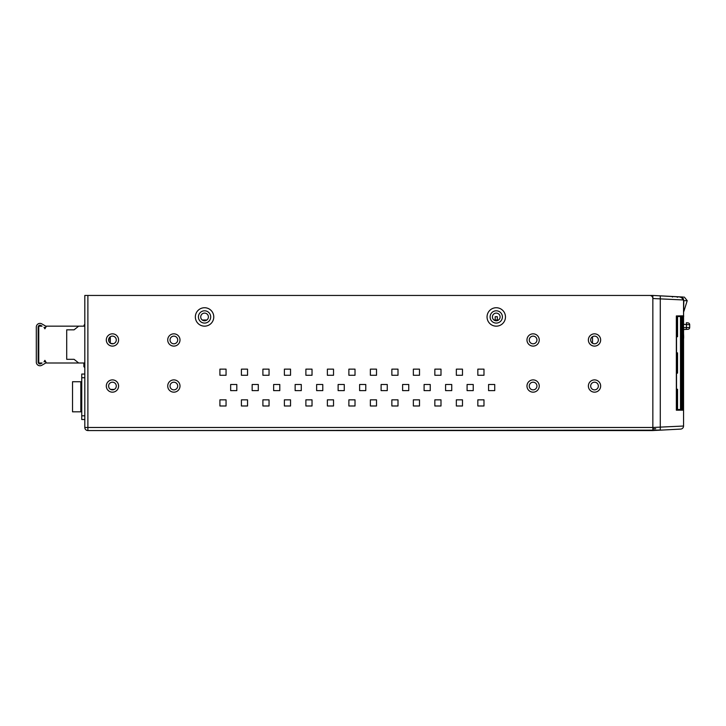 <?xml version="1.0" encoding="UTF-8"?>
<svg xmlns="http://www.w3.org/2000/svg" width="726" height="726" viewBox="0 0 726 726"><rect width="100%" height="100%" fill="white"/><g stroke="black" fill="none" stroke-linecap="round" stroke-linejoin="round"><path stroke-width="1.09" d="M680.77 429.084L660.261 430.164L680.652 429.093A3.067 3.067 0 0 0 683.556 426.026L683.556 410.172L676.351 410.199L676.342 316.554L676.351 315.946L683.556 315.828L683.556 299.974L652.856 298.522A3.067 3.067 0 0 0 649.779 295.446L652.856 295.446L652.856 298.522L652.856 295.446L676.405 296.68C670.443 296.371 670.443 296.371 676.405 296.68L671.922 296.453L672.503 297.061M616.011 295.446L620.921 295.446M678.819 296.807L681.07 296.925L679.382 296.843L682.93 298.114M677.44 296.734L679.382 296.843M683.556 312.026L683.81 300.682L681.07 296.925L683.384 297.052M674.481 296.58L671.922 296.444M652.856 295.446L679.953 296.952M219.914 369.144L226.058 369.144L226.058 375.278L219.914 375.278L219.914 369.144L226.058 369.144L226.058 375.278L219.914 375.278L219.914 369.144M230.659 384.49L236.803 384.49L236.803 390.633L230.659 390.633L230.659 384.49L236.803 384.49L236.803 390.633L230.659 390.633L230.659 384.49M219.914 399.844L226.058 399.844L226.058 405.988L219.914 405.988L219.914 399.844L226.058 399.844L226.058 405.988L219.914 405.988L219.914 399.844M241.413 369.144L247.548 369.144L247.548 375.278L241.413 375.278L241.413 369.144L247.548 369.144L247.548 375.278L241.413 375.278L241.413 369.144M252.158 384.49L258.293 384.49L258.293 390.633L252.158 390.633L252.158 384.49L258.293 384.49L258.293 390.633L252.158 390.633L252.158 384.49M241.413 399.844L247.548 399.844L247.548 405.988L241.413 405.988L241.413 399.844L247.548 399.844L247.548 405.988L241.413 405.988L241.413 399.844M262.903 369.144L269.047 369.144L269.047 375.278L262.903 375.278L262.903 369.144L269.047 369.144L269.047 375.278L262.903 375.278L262.903 369.144M273.648 384.49L279.791 384.49L279.791 390.633L273.648 390.633L273.648 384.49L279.791 384.49L279.791 390.633L273.648 390.633L273.648 384.49M262.903 399.844L269.047 399.844L269.047 405.988L262.903 405.988L262.903 399.844L269.047 399.844L269.047 405.988L262.903 405.988L262.903 399.844M284.392 369.144L290.536 369.144L290.536 375.278L284.392 375.278L284.392 369.144L290.536 369.144L290.536 375.278L284.392 375.278L284.392 369.144M295.146 384.49L301.281 384.49L301.281 390.633L295.146 390.633L295.146 384.49L301.281 384.49L301.281 390.633L295.146 390.633L295.146 384.49M284.392 399.844L290.536 399.844L290.536 405.988L284.392 405.988L284.392 399.844L290.536 399.844L290.536 405.988L284.392 405.988L284.392 399.844M305.891 369.144L312.026 369.144L312.026 375.278L305.891 375.278L305.891 369.144L312.026 369.144L312.026 375.278L305.891 375.278L305.891 369.144M316.636 384.49L322.78 384.49L322.78 390.633L316.636 390.633L316.636 384.49L322.78 384.49L322.78 390.633L316.636 390.633L316.636 384.49M305.891 399.844L312.026 399.844L312.026 405.988L305.891 405.988L305.891 399.844L312.026 399.844L312.026 405.988L305.891 405.988L305.891 399.844M327.381 369.144L333.524 369.144L333.524 375.278L327.381 375.278L327.381 369.144L333.524 369.144L333.524 375.278L327.381 375.278L327.381 369.144M338.125 384.49L344.269 384.49L344.269 390.633L338.125 390.633L338.125 384.49L344.269 384.49L344.269 390.633L338.125 390.633L338.125 384.49M327.381 399.844L333.524 399.844L333.524 405.988L327.381 405.988L327.381 399.844L333.524 399.844L333.524 405.988L327.381 405.988L327.381 399.844M348.879 369.144L355.014 369.144L355.014 375.278L348.879 375.278L348.879 369.144L355.014 369.144L355.014 375.278L348.879 375.278L348.879 369.144M359.624 384.49L365.768 384.49L365.768 390.633L359.624 390.633L359.624 384.49L365.768 384.49L365.768 390.633L359.624 390.633L359.624 384.49M348.879 399.844L355.014 399.844L355.014 405.988L348.879 405.988L348.879 399.844L355.014 399.844L355.014 405.988L348.879 405.988L348.879 399.844M370.369 369.144L376.513 369.144L376.513 375.278L370.369 375.278L370.369 369.144L376.513 369.144L376.513 375.278L370.369 375.278L370.369 369.144M381.114 384.49L387.257 384.49L387.257 390.633L381.114 390.633L381.114 384.49L387.257 384.49L387.257 390.633L381.114 390.633L381.114 384.49M370.369 399.844L376.513 399.844L376.513 405.988L370.369 405.988L370.369 399.844L376.513 399.844L376.513 405.988L370.369 405.988L370.369 399.844M391.858 369.144L398.002 369.144L398.002 375.278L391.858 375.278L391.858 369.144L398.002 369.144L398.002 375.278L391.858 375.278L391.858 369.144M402.612 384.49L408.747 384.49L408.747 390.633L402.612 390.633L402.612 384.49L408.747 384.49L408.747 390.633L402.612 390.633L402.612 384.49M391.858 399.844L398.002 399.844L398.002 405.988L391.858 405.988L391.858 399.844L398.002 399.844L398.002 405.988L391.858 405.988L391.858 399.844M413.357 369.144L419.501 369.144L419.501 375.278L413.357 375.278L413.357 369.144L419.501 369.144L419.501 375.278L413.357 375.278L413.357 369.144M424.102 384.49L430.246 384.49L430.246 390.633L424.102 390.633L424.102 384.49L430.246 384.49L430.246 390.633L424.102 390.633L424.102 384.49M413.357 399.844L419.501 399.844L419.501 405.988L413.357 405.988L413.357 399.844L419.501 399.844L419.501 405.988L413.357 405.988L413.357 399.844M434.847 369.144L440.991 369.144L440.991 375.278L434.847 375.278L434.847 369.144L440.991 369.144L440.991 375.278L434.847 375.278L434.847 369.144M445.592 384.49L451.735 384.49L451.735 390.633L445.592 390.633L445.592 384.49L451.735 384.49L451.735 390.633L445.592 390.633L445.592 384.49M434.847 399.844L440.991 399.844L440.991 405.988L434.847 405.988L434.847 399.844L440.991 399.844L440.991 405.988L434.847 405.988L434.847 399.844M456.345 369.144L462.48 369.144L462.48 375.278L456.345 375.278L456.345 369.144L462.48 369.144L462.48 375.278L456.345 375.278L456.345 369.144M467.09 384.49L473.234 384.49L473.234 390.633L467.09 390.633L467.09 384.49L473.234 384.49L473.234 390.633L467.09 390.633L467.09 384.49M456.345 399.844L462.48 399.844L462.48 405.988L456.345 405.988L456.345 399.844L462.48 399.844L462.48 405.988L456.345 405.988L456.345 399.844M477.835 369.144L483.979 369.144L483.979 375.278L477.835 375.278L477.835 369.144L483.979 369.144L483.979 375.278L477.835 375.278L477.835 369.144M488.58 384.49L494.724 384.49L494.724 390.633L488.58 390.633L488.58 384.49L494.724 384.49L494.724 390.633L488.58 390.633L488.58 384.49M477.835 399.844L483.979 399.844L483.979 405.988L477.835 405.988L477.835 399.844L483.979 399.844L483.979 405.988L477.835 405.988L477.835 399.844M110.624 389.408L114.272 389.408M84.815 326.155L46.437 326.155L44.894 328.814L44.005 327.272L45.157 327.934L46.083 326.337L41.827 323.887A3.684 3.684 0 0 0 36.3 327.072L36.3 362.074A3.684 3.684 0 0 0 41.827 365.269L46.083 362.809L45.157 361.221L44.005 361.884L44.894 360.341L46.437 363L84.815 363M40.91 325.484L42.072 326.155L38.759 326.155L38.759 363L42.072 363L40.91 363.672A1.842 1.842 0 0 1 38.142 362.074L38.142 327.072A1.842 1.842 0 0 1 40.91 325.484M78.671 326.155L74.07 329.84L66.701 329.84L66.701 359.316L74.07 359.316L78.671 363M44.894 328.814L44.005 327.272M44.005 361.884L44.894 360.341M84.815 419.501L81.748 419.501L81.748 374.053L84.815 374.053M81.748 411.824L72.527 411.824L72.527 381.731L81.748 381.731M80.822 411.824L80.822 381.731M200.721 316.944A3.839 3.839 0 0 1 204.56 313.106A3.839 3.839 0 0 1 208.398 316.944A3.839 3.839 0 0 1 204.56 320.783A3.839 3.839 0 0 1 200.721 316.944M492.419 316.944A3.839 3.839 0 0 1 496.257 313.106A3.839 3.839 0 0 1 500.096 316.944A3.839 3.839 0 0 1 496.257 320.783A3.839 3.839 0 0 1 492.419 316.944M598.351 339.968A3.839 3.839 0 0 1 594.512 343.806A3.839 3.839 0 0 1 590.674 339.968A3.839 3.839 0 0 1 594.512 336.129A3.839 3.839 0 0 1 598.351 339.968A3.839 3.839 0 0 0 594.512 336.129A3.839 3.839 0 0 0 590.674 339.968M598.351 386.032A3.839 3.839 0 0 1 594.512 389.871A3.839 3.839 0 0 1 590.674 386.032A3.839 3.839 0 0 1 594.512 382.194A3.839 3.839 0 0 1 598.351 386.032A3.839 3.839 0 0 0 594.512 382.194A3.839 3.839 0 0 0 590.674 386.032M536.941 339.968A3.839 3.839 0 0 1 533.102 343.806A3.839 3.839 0 0 1 529.263 339.968A3.839 3.839 0 0 1 533.102 336.129A3.839 3.839 0 0 1 536.941 339.968A3.839 3.839 0 0 0 533.102 336.129A3.839 3.839 0 0 0 529.263 339.968M536.941 386.032A3.839 3.839 0 0 1 533.102 389.871A3.839 3.839 0 0 1 529.263 386.032A3.839 3.839 0 0 1 533.102 382.194A3.839 3.839 0 0 1 536.941 386.032A3.839 3.839 0 0 0 533.102 382.194A3.839 3.839 0 0 0 529.263 386.032M177.698 386.032A3.839 3.839 0 0 1 173.859 389.871A3.839 3.839 0 0 1 170.02 386.032A3.839 3.839 0 0 1 173.859 382.194A3.839 3.839 0 0 1 177.698 386.032A3.839 3.839 0 0 0 173.859 382.194A3.839 3.839 0 0 0 170.02 386.032M177.698 339.968A3.839 3.839 0 0 1 173.859 343.806A3.839 3.839 0 0 1 170.02 339.968A3.839 3.839 0 0 1 173.859 336.129A3.839 3.839 0 0 1 177.698 339.968A3.839 3.839 0 0 0 173.859 336.129A3.839 3.839 0 0 0 170.02 339.968M116.287 339.968A3.839 3.839 0 0 1 112.448 343.806A3.839 3.839 0 0 1 108.61 339.968A3.839 3.839 0 0 1 112.448 336.129A3.839 3.839 0 0 1 116.287 339.968A3.839 3.839 0 0 0 112.448 336.129A3.839 3.839 0 0 0 108.61 339.968M116.287 386.032A3.839 3.839 0 0 1 112.448 389.871A3.839 3.839 0 0 1 108.61 386.032A3.839 3.839 0 0 1 112.448 382.194A3.839 3.839 0 0 1 116.287 386.032A3.839 3.839 0 0 0 112.448 382.194A3.839 3.839 0 0 0 108.61 386.032M490.114 316.944A6.144 6.144 0 0 0 496.257 323.088A6.144 6.144 0 0 0 502.401 316.944A6.144 6.144 0 0 0 496.257 310.801A6.144 6.144 0 0 0 490.114 316.944M198.425 316.944A6.144 6.144 0 0 0 204.56 323.088A6.144 6.144 0 0 0 210.703 316.944A6.144 6.144 0 0 0 204.56 310.801A6.144 6.144 0 0 0 198.425 316.944M526.967 339.968A6.144 6.144 0 0 1 533.102 333.833A6.144 6.144 0 0 1 539.246 339.968A6.144 6.144 0 0 1 533.102 346.111A6.144 6.144 0 0 1 526.967 339.968M649.779 295.446L84.815 295.446L84.815 427.478A3.067 3.067 0 0 0 87.882 430.554L87.882 427.478L84.815 427.478M652.856 298.522L652.856 427.478L87.882 427.478L87.882 295.446M526.967 386.032A6.144 6.144 0 0 1 533.102 379.889A6.144 6.144 0 0 1 539.246 386.032A6.144 6.144 0 0 1 533.102 392.167A6.144 6.144 0 0 1 526.967 386.032M167.715 386.032A6.144 6.144 0 0 1 173.859 379.889A6.144 6.144 0 0 1 180.003 386.032A6.144 6.144 0 0 1 173.859 392.167A6.144 6.144 0 0 1 167.715 386.032M106.305 386.032A6.144 6.144 0 0 1 112.448 379.889A6.144 6.144 0 0 1 118.592 386.032A6.144 6.144 0 0 1 112.448 392.167A6.144 6.144 0 0 1 106.305 386.032M167.715 339.968A6.144 6.144 0 0 1 173.859 333.833A6.144 6.144 0 0 1 180.003 339.968A6.144 6.144 0 0 1 173.859 346.111A6.144 6.144 0 0 1 167.715 339.968M106.305 339.968A6.144 6.144 0 0 1 112.448 333.833A6.144 6.144 0 0 1 118.592 339.968A6.144 6.144 0 0 1 112.448 346.111A6.144 6.144 0 0 1 106.305 339.968M505.468 316.935A9.211 9.211 0 0 1 496.266 326.155A9.211 9.211 0 0 1 487.046 316.944A9.211 9.211 0 0 1 496.257 307.733A9.211 9.211 0 0 1 505.468 316.935M213.771 316.935A9.211 9.211 0 0 1 204.569 326.155A9.211 9.211 0 0 1 195.348 316.944A9.211 9.211 0 0 1 204.56 307.733A9.211 9.211 0 0 1 213.771 316.935M588.378 386.032A6.144 6.144 0 0 1 594.512 379.889A6.144 6.144 0 0 1 600.656 386.032A6.144 6.144 0 0 1 594.512 392.167A6.144 6.144 0 0 1 588.378 386.032M588.378 339.968A6.144 6.144 0 0 1 594.512 333.833A6.144 6.144 0 0 1 600.656 339.968A6.144 6.144 0 0 1 594.512 346.111A6.144 6.144 0 0 1 588.378 339.968M660.279 295.836L660.279 430.164L87.882 430.554L652.856 430.554L652.856 427.478L683.556 426.026M683.556 316.4L683.556 317.698M683.556 318.832L683.556 333.479M683.556 334.341L683.556 334.913M682.331 334.777L682.331 339.323L682.331 333.797L682.957 333.788L682.957 337.853M616.011 430.554L620.921 430.554M681.732 316.463L676.523 316.554M676.523 336.746L677.558 336.746L677.558 316.536L679.2 316.509M679.264 316.5L680.153 316.491M683.556 334.105L683.556 319.739M676.342 409.582L676.351 410.199L676.342 409.582L682.957 409.564L682.331 409.546L682.331 316.454L682.331 322.589L682.957 322.58L682.957 316.436A0.617 0.617 0 0 0 683.556 315.828L683.556 322.462M683.556 334.232L683.556 402.803L683.284 334.886M683.556 333.57L683.556 335.403M683.556 333.252L683.556 329.55L686.932 329.368M686.397 322.734L688.048 322.907A1.842 1.842 0 0 1 689.7 324.74L689.7 327.48L689.7 324.74L686.397 324.567L686.397 322.734L686.397 327.562L683.556 327.707L683.556 317.888M683.556 316.364L683.574 312.616M683.556 405.671L683.556 407.694M683.556 409.137L683.556 409.791M683.556 410.163L683.556 402.803L683.556 410.172L682.948 409.564L682.957 402.803L683.556 402.803M683.556 338.352L683.556 334.477M682.703 339.314L682.957 339.314A0.617 0.617 174.2 0 0 683.556 338.697A0.617 0.617 0 0 1 683.556 338.715M680.489 402.767L680.489 409.518L681.405 409.537L681.405 316.463M682.912 409.564L682.957 409.564A0.617 0.617 0 0 1 683.556 410.172L681.75 409.537L683.556 410.172M680.489 316.491L680.489 409.518L676.523 409.518M676.523 373.137L677.558 373.137L677.558 352.863L676.523 352.863M677.558 409.518L677.558 389.254L676.523 389.254M663.029 430.019L652.81 430.554M652.883 428.757L655.714 428.73L652.883 428.875M84.815 366.376L84.198 366.376L84.198 363M84.815 324.44A7.469 7.469 0 0 0 84.198 324.93L83.889 326.155M108.936 338.743L108.936 341.048L108.764 338.897M84.198 366.376L84.815 366.467M83.889 363L83.889 366.684L84.815 367.61M83.889 366.684L84.815 366.684M493.952 320.012L498.562 320.012M202.264 320.012L206.865 320.012M84.815 324.93L84.198 324.93L84.198 326.155M110.298 336.791L110.298 343.153M109.535 337.481L109.535 338.743A7.677 7.677 0 0 0 110.298 338.706M109.535 338.743L108.809 338.743M495.186 320.012L495.186 316.699L497.337 316.699L497.337 320.012M684.337 297.097L687.213 300.664L683.81 300.682L683.556 299.974A3.067 3.067 0 0 0 680.652 296.907M683.556 333.007L683.556 323.034M683.556 320.32L683.556 319.83M683.81 300.682L683.574 312.597M687.213 300.664L683.901 311.291M689.7 327.48A1.842 1.842 -93.8 0 1 687.958 329.314A1.842 1.842 -93.8 0 0 689.7 327.48L686.397 327.562L686.306 329.404L687.958 329.314L683.556 329.55M689.7 324.74A1.842 1.842 0 0 0 688.048 322.907A1.842 1.842 0 0 1 689.7 324.74A1.842 1.842 0 0 0 688.048 322.907M110.624 343.353L113.365 343.697M682.649 315.837L682.649 316.445M683.556 315.837L683.556 322.58L682.957 322.58L682.957 316.436L683.547 315.928M84.815 415.816L81.748 415.816M81.748 377.738L84.815 377.738M683.556 315.828A0.617 0.617 0 0 1 682.957 316.436A0.617 0.617 0 0 0 683.556 315.828C684.228 316.454 683.021 316.681 679.935 316.491L676.342 316.554M682.957 322.58L682.957 333.788L683.556 333.788C683.828 338.271 683.629 340.113 682.957 339.314L682.957 402.803L682.331 402.794M682.331 339.323L682.957 339.314L682.331 339.323M652.874 430.355L660.324 429.964M686.397 324.567L683.556 324.268M679.028 296.825L676.859 296.707M677.422 297.315L676.541 296.689M676.523 409.891L676.523 316.246M592.516 336.692L592.516 343.253"/></g></svg>
